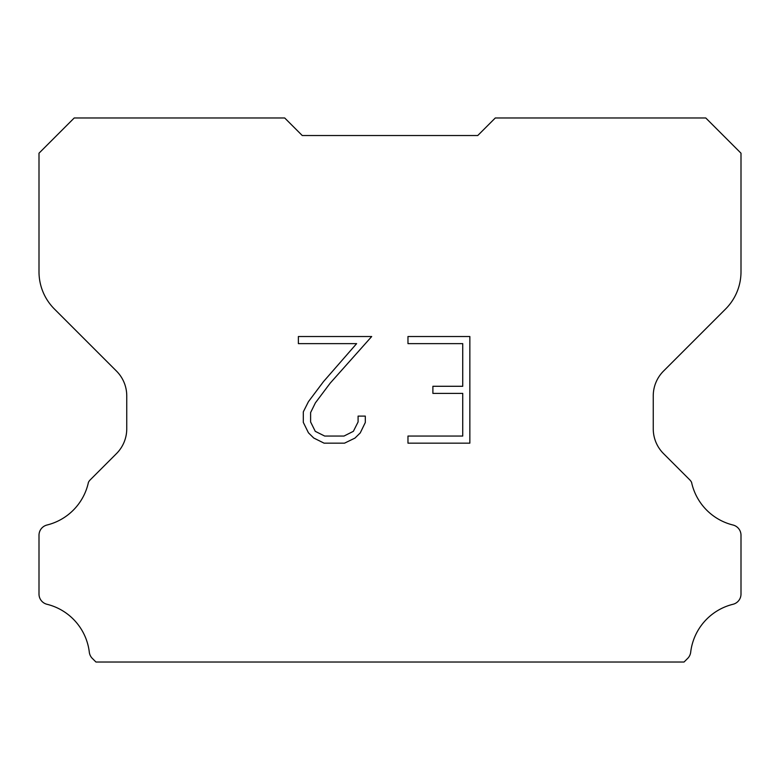 <?xml version="1.0" encoding="UTF-8"?>
<svg xmlns="http://www.w3.org/2000/svg" width="780" height="780" viewBox="0 0 780 780"><rect width="100%" height="100%" fill="white"/><g stroke="black" fill="none" stroke-linecap="round" stroke-linejoin="round"><path stroke-width="1.17" d="M462.735 436.049L462.735 393.393L432.89 393.393L432.89 386.285L462.735 386.285L462.735 343.629L407.969 343.629L407.969 336.521L469.852 336.521L469.852 443.157L407.969 443.157L407.969 436.049L462.735 436.049M365.303 416.11L365.303 422.506L360.243 432.919L354.968 438.087L344.546 443.157L324.07 443.157L313.726 438.009L308.451 432.812L303.313 422.399L303.313 411.85L308.451 401.642L323.515 381.586L356.626 343.629L298.379 343.629L298.379 336.521L371.699 336.521L330.184 383.156L315.393 402.86L310.606 412.591L310.606 421.951L315.256 431.33L324.694 436.049L344 436.049L353.369 431.32L358.088 421.951L358.088 416.11L365.303 416.11M302.25 135.525L284.7 117.975L74.227 117.975L39 153.202L39 271.801A52.65 52.65 0 0 0 54.425 309.026L116.473 371.075A35.1 35.1 0 0 1 126.75 395.889L126.75 428.795A35.1 35.1 0 0 1 116.473 453.609L90.285 479.798A10.286 10.286 0 0 0 88.442 482.293A56.16 56.16 0 0 1 47.005 525.018A10.53 10.53 0 0 0 39 535.246L39 594.067A10.53 10.53 0 0 0 47.005 604.285A56.16 56.16 0 0 1 89.31 652.207A10.53 10.53 0 0 0 92.606 658.681L95.95 662.025L684.05 662.025L687.394 658.681A10.53 10.53 0 0 0 690.69 652.207A56.16 56.16 0 0 1 732.995 604.285A10.53 10.53 0 0 0 741 594.067L741 535.246A10.53 10.53 0 0 0 732.995 525.018A56.16 56.16 0 0 1 691.558 482.293A10.286 10.286 0 0 0 689.715 479.798L663.526 453.609A35.1 35.1 0 0 1 653.25 428.795L653.25 395.889A35.1 35.1 0 0 1 663.526 371.075L725.575 309.026A52.65 52.65 0 0 0 741 271.801L741 153.202L705.773 117.975L495.3 117.975L477.75 135.525L302.25 135.525"/></g></svg>
